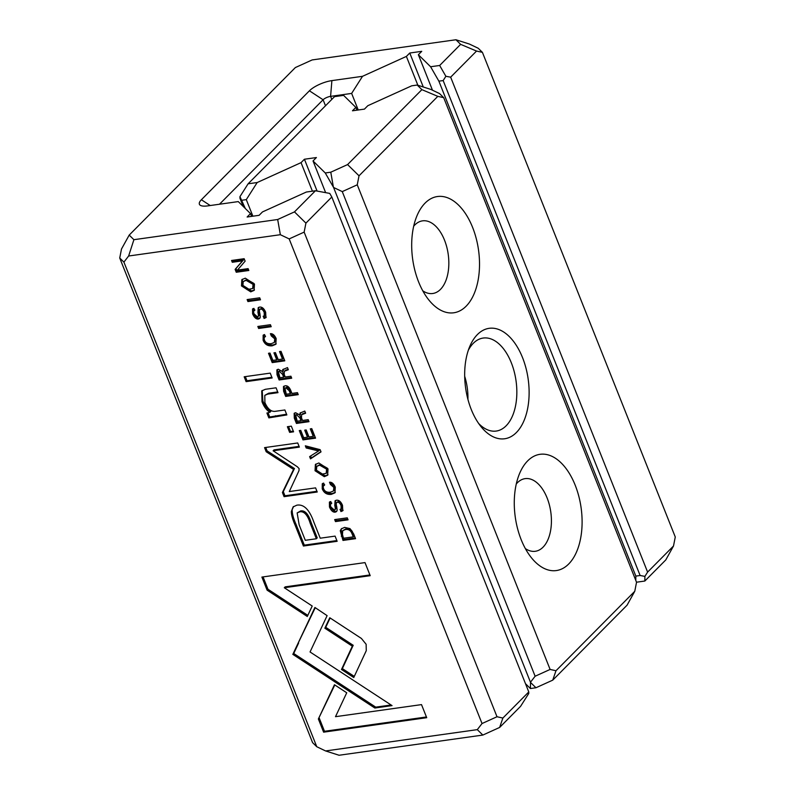 <?xml version="1.0" encoding="UTF-8"?>
<svg xmlns="http://www.w3.org/2000/svg" width="795" height="795" viewBox="0 0 795 795"><rect width="100%" height="100%" fill="white"/><g stroke="black" fill="none" stroke-linecap="round" stroke-linejoin="round"><path stroke-width="1.19" d="M333.572 187.461L530.474 682.249L535.124 676.227L342.267 191.605L333.572 187.461L325.264 172.972L330.78 172.197L347.574 164.585L421.887 89.646L417.206 85.045L411.691 85.82L367.817 105.705L364.448 109.114L352.473 110.793L355.842 107.385L356.945 110.157M443.68 97.656L437.816 96.354L359.022 175.804L357.253 184.808L550.11 669.44L555.983 670.742L634.768 591.291L636.537 582.278L443.68 97.656L439.506 93.552L430.81 89.408L417.206 85.045M355.842 107.385L343.609 95.37L334.536 96.652L248.11 183.804L257.183 182.532L301.047 162.637L312.415 191.188M243.22 206.452L239.931 198.184L239.951 196.633L245.317 208.509M257.183 182.532L246.301 199.634L252.889 216.2M246.301 199.634L242.018 200.231M301.047 162.637L304.425 159.239L317.096 191.068M304.425 159.239L316.4 157.549L313.031 160.958L325.632 192.648M313.031 160.958L325.264 172.972M525.475 683.67L530.424 688.53L530.504 682.428L535.939 687.755L530.424 688.53M477.407 334.566A55.759 31.581 -98 0 1 519.692 351.291A55.759 31.581 -98 0 1 522.544 423.815A55.759 31.581 -98 0 1 481.035 426.677A55.759 31.581 -98 0 1 469.766 346.451A55.759 31.581 -98 0 1 477.407 334.566M425.087 203.103A58.691 33.241 -98 0 1 469.597 220.712A58.691 33.241 -98 0 1 472.598 297.042A58.691 33.241 -98 0 1 428.903 300.053A58.691 33.241 -98 0 1 417.047 215.614A58.691 33.241 -98 0 1 425.087 203.103M527.671 460.881A58.691 33.241 -98 0 1 572.181 478.491A58.691 33.241 -98 0 1 575.183 554.821A58.691 33.241 -98 0 1 531.487 557.832A58.691 33.241 -98 0 1 519.632 473.393A58.691 33.241 -98 0 1 527.671 460.881M634.768 591.291L627.056 605.204L552.744 680.142L535.939 687.755M525.356 548.59A36.679 20.779 82 0 0 535.323 551.283A36.679 20.779 82 0 0 543.045 547.179A36.679 20.779 82 0 0 549.345 504.795A36.679 20.779 82 0 0 525.127 478.63A36.679 20.779 82 0 0 517.406 482.734A36.679 20.779 82 0 0 516.283 483.966M422.771 290.811A36.679 20.779 82 0 0 432.738 293.504A36.679 20.779 82 0 0 440.46 289.4A36.679 20.779 82 0 0 446.76 247.016A36.679 20.779 82 0 0 422.543 220.851A36.679 20.779 82 0 0 414.821 224.955A36.679 20.779 82 0 0 413.698 226.187M478.65 423.487A46.955 26.593 82 0 0 496.239 431.059A46.955 26.593 82 0 0 516.044 380.855A46.955 26.593 82 0 0 483.181 338.054A46.955 26.593 82 0 0 473.293 343.311A46.955 26.593 82 0 0 468.364 350.178M357.253 184.808L342.267 191.605M535.124 676.227L550.11 669.44M421.887 89.646L437.816 96.354M347.574 164.585L359.022 175.804M330.78 172.197L333.393 187.123M555.983 670.742L552.744 680.142M248.11 183.804L239.951 196.633M467.927 399.358A41.082 23.274 82 0 0 464.687 376.323M289.638 432.381L293.584 431.824L291.328 426.16L287.383 426.716L289.638 432.381L290.513 431.496L288.545 426.557M328.027 468.911L318.835 462.978L315.396 464.469L315.039 470.739L324.29 476.682L327.629 475.221L328.027 468.911M318.368 718.978L323.615 732.165L426.716 717.696L421.509 704.608L335.5 716.683L346.729 692.783L334.457 684.733L318.368 718.978L334.804 684.962M272.208 362.599L284.789 360.831L281.013 351.35L279.512 351.559L282.493 359.042L278.21 359.638L275.418 352.632L273.937 352.841L276.72 359.847L272.894 360.383L269.982 353.069L268.501 353.278L272.208 362.599L273.092 361.715L269.664 353.119M276.183 338.65C274.672 335.172 272.745 333.512 270.399 333.671L271.294 335.907L274.732 338.859L274.345 342.416L271.334 343.669C267.885 344.026 265.619 342.903 264.526 340.29C263.831 338.292 264.109 337.09 265.381 336.663L264.526 334.546L263.145 335.212L263.125 340.29C264.884 344.464 267.925 346.302 272.238 345.805L275.815 344.295L276.183 338.65M265.53 336.186L264.646 337.07L265.381 336.663M264.198 312.485L264.288 315.764L263.165 316.281L264.198 318.407L265.898 317.662L265.659 312.216C264.079 308.51 262.052 306.8 259.577 307.079L258.186 307.685L257.928 312.524C258.693 315.277 258.544 316.738 257.471 316.927L254.072 313.856C253.297 311.839 253.516 310.696 254.728 310.418L253.923 308.4L252.542 308.987L252.611 313.866C254.221 317.563 256.159 319.282 258.415 319.043L259.707 318.427L260.303 317.056L259.895 313.568C259.1 310.905 259.329 309.424 260.561 309.136C262.002 309.026 263.215 310.139 264.198 312.485L265.083 311.6C264.089 309.255 262.877 308.142 261.446 308.251L259.806 309.474L261.446 308.251M254.877 309.901L254.002 310.785L254.728 310.418M258.971 315.764L257.471 316.927M302.974 439.903L315.555 438.144L311.779 428.654L310.279 428.863L313.26 436.346L308.977 436.952L306.184 429.946L304.704 430.155L307.486 437.161L303.66 437.697L300.748 430.373L299.268 430.582L302.974 439.903L303.849 439.019L300.43 430.423M321.021 451.868L320.137 449.662L305.33 445.816L306.194 447.983L318.586 450.954L309.623 456.618L310.517 458.864L321.021 451.868M291.338 511.553C291.368 514.931 292.61 519.413 295.054 524.998L303.422 546.026L337.14 541.296L335.083 536.118L320.236 538.205L313.856 522.156C309.464 509.615 303.779 503.951 296.813 505.183L293.116 506.902L291.338 511.553L293.574 506.485M366.266 650.678L366.137 644.278L361.397 638.445L329.776 617.755L324.857 628.209L352.324 646.176L341.482 669.489L353.765 677.529L366.266 650.678M335.301 487.206C333.791 483.728 331.863 482.068 329.518 482.227L330.412 484.463L333.85 487.415L333.463 490.972L330.452 492.224C327.003 492.582 324.738 491.459 323.644 488.846C322.949 486.848 323.227 485.646 324.499 485.228L323.644 483.102L322.263 483.767L322.243 488.846C324.002 493.019 327.043 494.858 331.356 494.361L334.934 492.85L335.301 487.206M324.648 484.741L323.764 485.626L324.499 485.228M254.48 284.103L245.287 278.171L241.849 279.651L241.491 285.922L250.743 291.864L254.082 290.404L254.48 284.103M316.768 746.734L325.592 750.947L477.298 729.641L482.028 723.539L289.171 238.907L280.347 234.704L128.631 256.01L123.911 262.111L316.768 746.734L312.584 742.639L119.727 258.007L121.496 249.004L129.207 235.091L133.898 239.692L277.674 219.509L294.478 211.887L315.426 190.76L306.353 192.032L262.479 211.927L259.11 215.326L247.136 217.015L250.505 213.607L251.608 216.379M261.893 577.071L267.09 590.138L307.297 616.493L312.216 606.029L284.302 587.744L370.202 575.679L365.004 562.602L261.893 577.071M340.27 530.752L342.983 540.431L355.564 538.672L353.666 533.912L349.979 528.596L344.613 527.393L341.313 528.874L340.27 530.752L341.79 528.456M285.097 385.804L283.477 386.509L283.586 391.19L285.673 396.417L298.244 394.658L297.449 392.651L291.934 393.426L291.04 391.18C289.549 387.245 287.571 385.456 285.097 385.804M283.418 369.158L282.384 371.573L278.32 369.238L276.869 369.884L277.018 374.684L279.125 379.98L291.705 378.211L290.91 376.214L285.236 377.009L284.232 374.485L284.292 371.265L288.337 369.745L287.482 367.598L282.672 369.635M271.204 326.705L270.409 324.698L257.828 326.467L258.633 328.474L271.204 326.705M299.119 468.653L297.429 466.834L273.122 450.785L299.367 447.108L297.718 442.964L264.556 447.625L266.206 451.759L293.574 469.418L282.414 492.493L284.073 496.666L317.235 492.006L315.585 487.872L289.3 491.558L298.97 470.7L299.119 468.653M260.502 299.804L259.707 297.797L247.126 299.566L247.921 301.563L260.502 299.804M348.061 519.831L347.266 517.833L334.685 519.592L335.48 521.6L348.061 519.831M300.719 412.625L299.685 415.04L295.621 412.704L294.16 413.35L294.319 418.15L296.426 423.447L309.007 421.678L308.202 419.671L302.527 420.476L301.524 417.951L301.583 414.722L305.638 413.211L304.783 411.065L299.973 413.102M236.254 272.248L248.835 270.489L248.1 268.63L237.427 270.121L245.128 261.167L244.145 258.703L231.564 260.472L232.289 262.28L242.545 260.84L235.121 269.396L236.254 272.248L237.139 271.363L235.996 268.511L243.419 259.955L233.164 261.396L232.736 260.303M341.055 505.61L341.135 508.889L340.022 509.406L341.055 511.533L342.744 510.788L342.516 505.342C340.936 501.635 338.909 499.926 336.434 500.204L335.043 500.81L334.784 505.66C335.55 508.403 335.401 509.863 334.317 510.052L330.919 506.991C330.154 504.964 330.372 503.821 331.585 503.553L330.78 501.526L329.398 502.112L329.468 506.991C331.078 510.688 333.016 512.417 335.271 512.169L336.553 511.563L337.159 510.191L336.752 506.703C335.957 504.03 336.176 502.559 337.418 502.271C338.849 502.152 340.061 503.265 341.055 505.61L341.939 504.726C340.946 502.38 339.733 501.267 338.302 501.387L336.663 502.599L338.302 501.387M331.734 503.026L330.859 503.911L331.585 503.553M335.828 508.889L334.317 510.052M246.102 381.64L272.148 377.983L270.221 373.123L244.174 376.78L246.102 381.64L246.987 380.755L245.337 376.621M327.113 615.648L314.909 607.459L292.838 654.365L374.862 708.027L392.054 705.612L310.05 651.97L327.113 615.648M305.131 662.444L306.015 661.539L293.733 653.51L298.602 643.085M292.848 654.394L293.723 653.48M297.777 643.92L315.257 607.698M268.849 417.882L286.856 414.93L284.878 409.972L274.861 411.373C270.837 411.611 267.517 408.68 264.904 402.568L264.785 395.363L267.796 394.091L277.992 392.66L276.064 387.801L265.321 389.312L261.734 390.892L262.012 401.743C263.91 406.692 266.564 410.21 269.952 412.277L266.921 413.022L268.849 417.882L269.734 416.997L268.044 412.744M438.88 81.16L635.841 576.097L640.124 575.5L443.163 80.563L438.88 81.16L430.602 66.75L439.665 65.478L460.623 44.351L455.933 39.75L469.408 44.053L478.232 48.266L482.416 52.361L476.543 51.059L450.656 77.165L647.607 572.102L673.504 545.996L675.273 536.993L482.416 52.361M497.004 716.742L502.877 718.054L528.774 691.938L331.813 197.001L305.916 223.117L304.147 232.12L497.004 716.742L482.028 723.539M250.505 213.607L238.271 201.592L207.644 205.895A17.609 5.744 158.3 0 1 201.125 205.676A17.609 5.744 158.3 0 1 201.383 199.744L309.414 90.799A17.609 5.744 158.3 0 1 331.893 80.613L362.52 76.31L406.384 56.415L417.862 85.254M362.52 76.31L351.638 93.413L330.591 96.364A5.873 1.918 -21.7 0 0 323.098 99.763L219.5 204.226M351.638 93.413L358.227 109.978M406.384 56.415L409.763 53.017L423.278 86.983M409.763 53.017L421.738 51.337L418.369 54.736L432.48 90.203M418.369 54.736L430.602 66.75M635.791 580.4L635.841 576.097M455.933 39.75L312.157 59.933L295.362 67.555L129.207 235.091M528.774 691.938L528.755 693.498L520.596 706.318L499.638 727.445L482.843 735.067L339.067 755.25L325.592 750.947M673.504 545.996L665.793 559.909L644.834 581.036L636.507 582.208M315.426 190.76L329.736 193.404L331.813 197.001M640.124 575.5L644.894 576.385L647.607 572.102M450.656 77.165L445.876 76.29L443.163 80.563M304.147 232.12L289.171 238.907M123.911 262.111L119.727 258.007M477.298 729.641L482.843 735.067M499.638 727.445L502.877 718.054M277.674 219.509L280.347 234.704M305.916 223.117L294.478 211.887M460.623 44.351L476.543 51.059M128.631 256.01L133.898 239.692M445.876 76.29L439.665 65.478M644.834 581.036L644.894 576.385M254.48 289.927L251.618 290.98L242.366 285.037L242.336 279.244M243.22 281.559L246.977 279.462L253.913 283.437L253.565 287.621L252.681 288.505L253.039 284.322L246.102 280.347L243.22 281.559L242.882 285.753L247.066 289.628L252.681 288.505M307.824 615.37L267.965 589.254L263.056 576.912M267.965 589.254L267.09 590.138M369.923 574.954L285.176 586.859L284.302 587.744M355.276 537.947L343.857 539.547L341.154 529.868M342.724 530.672L346.332 528.615C349.403 528.178 351.579 529.569 352.861 532.779L354.143 535.989L353.258 536.873L351.986 533.664C350.704 530.454 348.528 529.063 345.457 529.5L342.724 530.672L342.426 535.383L343.559 538.235L353.258 536.873M343.857 539.547L342.983 540.431M297.966 393.932L286.548 395.532L284.461 390.305L284.004 386.132M284.958 388.348L286.856 387.036L290.096 389.858L291.248 392.76L290.374 393.644L289.221 390.743L285.981 387.92L284.958 388.348L286.319 394.211L290.374 393.644M286.548 395.532L285.673 396.417M291.417 377.496L280.009 379.096L277.902 373.799L277.385 369.516M288.168 369.317L285.166 370.381M282.384 371.573L283.268 370.689L283.249 369.248M282.434 371.523L284.57 376.343L283.696 377.228L282.523 374.286L279.353 371.364L278.419 371.752L280.228 370.48L281.986 371.017M280.009 379.096L279.125 379.98M278.419 371.752L279.92 377.754L283.696 377.228M333.463 490.972L334.337 490.088L334.735 486.53L331.286 483.579L330.78 482.307M331.286 483.579L330.412 484.463M335.321 492.383L332.24 493.476C327.918 493.973 324.877 492.135 323.118 487.961L322.77 483.39M270.916 325.98L259.508 327.58L259.001 326.308M259.508 327.58L258.633 328.474M354.282 676.406L342.367 668.605L353.199 645.292L325.731 627.325L330.124 617.983M325.731 627.325L324.857 628.209M353.199 645.292L352.324 646.176M342.367 668.605L341.482 669.489M336.851 540.57L304.306 545.141L295.939 524.114C293.484 518.529 292.242 514.047 292.212 510.668M297.151 512.914L300.679 510.937C305.012 510.231 308.49 514.077 311.103 522.474L317.225 537.867L316.35 538.752L310.229 523.358C307.615 514.961 304.137 511.115 299.795 511.821L297.151 512.914L299.168 524.909L305.3 540.302L316.35 538.752M304.306 545.141L303.422 546.026M299.079 446.383L273.997 449.9L273.122 450.785M316.947 491.29L284.948 495.782L283.298 491.608L294.448 468.533L267.08 450.874L265.729 447.456M267.08 450.874L266.206 451.759M294.448 468.533L293.574 469.418M283.298 491.608L282.414 492.493M284.948 495.782L284.073 496.666M318.586 450.954L319.461 450.069L307.069 447.098L306.701 446.174M307.069 447.098L306.194 447.983M320.922 451.63L311.401 457.98L310.606 455.992M311.401 457.98L310.517 458.864M260.213 299.079L248.805 300.679L248.288 299.397M248.805 300.679L247.921 301.563M315.267 437.419L303.849 439.019M313.26 436.346L314.134 435.461L311.441 428.704M307.486 437.161L308.371 436.276L305.866 429.986M347.773 519.115L336.365 520.715L335.848 519.433M336.365 520.715L335.48 521.6M308.718 420.953L297.3 422.562L295.193 417.266L294.687 412.973M305.459 412.784L302.468 413.837M299.685 415.04L300.56 414.155L300.55 412.704M299.735 414.99L301.871 419.8L300.987 420.684L299.814 417.753L296.644 414.831L295.71 415.219L297.519 413.947L299.288 414.473M297.3 422.562L296.426 423.447M295.71 415.219L297.211 421.221L300.987 420.684M264.288 315.764L265.162 314.88L265.083 311.6M266.255 317.155L264.904 317.543L264.218 315.824M264.904 317.543L264.019 318.427M258.345 316.042C259.418 315.853 259.577 314.383 258.802 311.64L258.713 307.317M260.064 317.921L259.299 318.159C257.033 318.397 255.106 316.678 253.486 312.982L253.058 308.619M248.547 269.763L237.139 271.363M233.164 261.396L232.289 262.28M243.419 259.955L242.545 260.84M235.996 268.511L235.121 269.396M274.345 342.416L275.219 341.532L275.617 337.974L272.168 335.023L271.661 333.751M272.168 335.023L271.294 335.907M276.203 343.828L273.122 344.921C268.799 345.418 265.759 343.579 264 339.395L263.652 334.834M341.135 508.889L342.019 508.005L341.939 504.726M343.112 510.281L341.751 510.668L341.075 508.959M341.751 510.668L340.876 511.553M335.202 509.168C336.275 508.979 336.434 507.518 335.659 504.765L335.57 500.443M336.921 511.046L336.156 511.284C333.89 511.533 331.962 509.804 330.342 506.107L329.905 501.754M284.501 360.115L273.092 361.715M282.493 359.042L283.368 358.157L280.675 351.39M276.72 359.847L277.604 358.962L275.1 352.682M271.87 377.267L246.987 380.755M426.428 716.971L324.489 731.281L319.242 718.094M324.489 731.281L323.615 732.165M328.027 474.744L325.165 475.798L315.913 469.855L315.873 464.051M316.768 466.377L320.524 464.27L327.46 468.255L327.113 472.439L326.228 473.323L326.576 469.139L319.65 465.154L316.768 466.377L316.43 470.56L320.614 474.446L326.228 473.323M391.1 704.986L375.747 707.143L306.015 661.539M375.747 707.143L374.862 708.027M293.295 431.109L290.513 431.496M286.568 414.205L269.734 416.997M277.703 391.945L268.67 393.207L264.785 395.363M269.952 412.277L270.827 411.393C267.438 409.326 264.795 405.808 262.887 400.859L262.201 390.474M325.493 105.775L323.098 99.763L309.414 90.799M331.893 80.613L330.591 96.364L331.803 99.405M210.218 205.527L201.383 199.744M242.366 285.037L241.491 285.922M253.039 284.322L253.913 283.437M342.178 535.343L341.303 536.228M352.861 532.779L351.986 533.664M346.332 528.615L345.457 529.5M284.461 390.305L283.586 391.19M290.096 389.858L289.221 390.743M286.856 387.036L285.981 387.92M277.902 373.799L277.018 374.684M283.398 373.402L282.523 374.286M280.228 370.48L279.353 371.364M334.735 486.53L333.85 487.415M323.118 487.961L322.243 488.846M332.24 493.476L331.356 494.361M295.939 524.114L295.054 524.998M311.103 522.474L310.229 523.358M300.679 510.937L299.795 511.821M295.193 417.266L294.319 418.15M300.699 416.868L299.814 417.753M297.519 413.947L296.644 414.831M265.073 317.513L264.198 318.407M258.802 311.64L257.928 312.524M253.486 312.982L252.611 313.866M259.299 318.159L258.415 319.043M275.617 337.974L274.732 338.859M264 339.395L263.125 340.29M273.122 344.921L272.238 345.805M341.93 510.648L341.055 511.533M335.659 504.765L334.784 505.66M330.342 506.107L329.468 506.991M336.156 511.284L335.271 512.169M315.913 469.855L315.039 470.739M326.576 469.139L327.46 468.255M275.428 415.765L274.553 416.65M268.67 393.207L267.796 394.091M262.887 400.859L262.012 401.743"/></g></svg>
